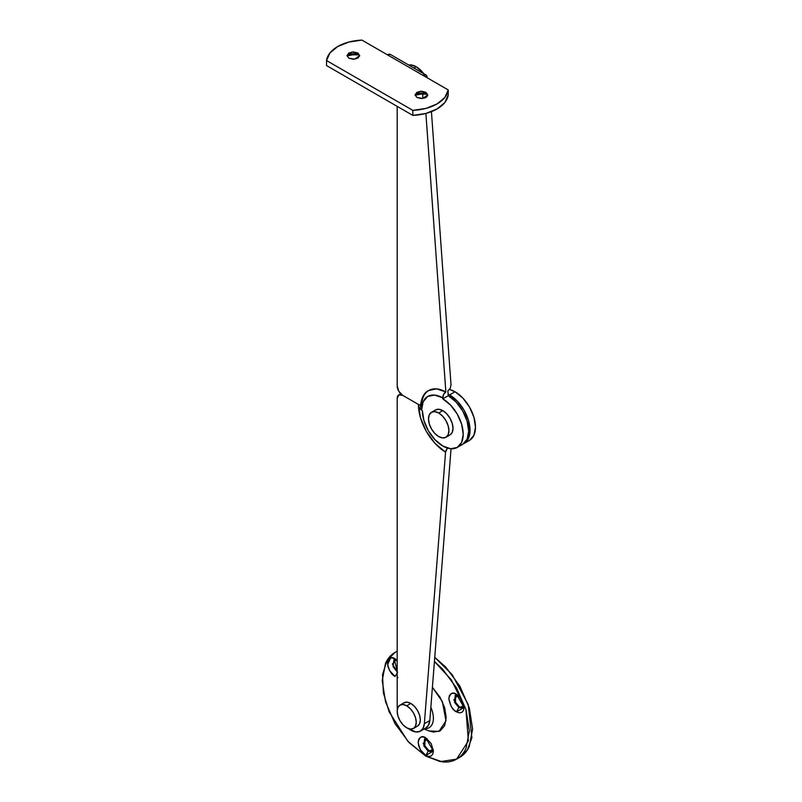<?xml version="1.0" encoding="UTF-8"?>
<svg xmlns="http://www.w3.org/2000/svg" width="802" height="802" viewBox="0 0 802 802"><rect width="100%" height="100%" fill="white"/><g stroke="black" fill="none" stroke-linecap="round" stroke-linejoin="round"><path stroke-width="1.2" d="M442.794 446.012A28.882 16.672 60 0 1 422.373 410.634L423.927 420.559L428.358 430.764L434.985 439.707L442.794 446.012L450.614 448.729L457.24 447.436A28.882 16.672 60 0 1 442.794 446.012M413.972 68.06L416.248 66.746A19.258 11.118 -120 0 0 408.709 65.022L411.035 64.932L416.248 66.746L413.972 68.06M447.887 390.785L448.238 395.707L442.794 398.845L443.486 394.534L445.852 391.967L425.892 113.443L445.852 391.967L436.579 388.88L428.749 390.524A34.656 20.01 -120 0 1 445.712 392.048L445.852 391.967A34.656 20.01 -120 0 0 428.87 390.454L428.739 390.524A34.656 20.01 60 0 1 445.712 392.048C444.027 392.97 443.025 394.915 442.724 397.862L434.624 395.075L427.757 396.429L423.165 401.732L421.561 410.163L422.373 410.634L421.561 410.163A30.035 17.343 60 0 1 442.724 397.862L442.794 398.845A28.882 16.672 60 0 1 461.661 424.298A28.882 16.672 60 0 1 457.24 447.436L461.661 442.343L463.215 434.223L461.661 424.298L457.24 414.093L450.614 405.15L442.794 398.845L448.238 395.707L447.887 390.785M420.208 408.278L421.561 410.163A4.622 2.667 0 0 1 420.208 408.278C421 398.564 423.837 392.639 428.739 390.524A34.656 20.01 60 0 0 421.561 406.393M402.634 395.306A7.699 4.451 60 0 1 397.19 385.882L397.19 106.365L397.19 385.882L398.784 391.246L402.634 395.306L398.784 394.925A7.699 4.451 60 0 1 402.634 395.306L418.423 404.429L402.634 395.306M423.787 73.734A19.258 11.118 -120 0 0 416.248 66.746L423.797 73.734M451.015 384.89L431.436 111.648L451.015 384.89L450.253 388.218L448.027 390.704M459.706 445.421A28.882 16.672 -120 0 0 462.684 444.298A28.882 16.672 -120 0 0 467.105 421.15A28.882 16.672 -120 0 0 448.238 395.707L456.057 402.013L462.684 410.945L467.105 421.15L468.659 431.075L467.105 439.205L462.684 444.298L457.24 447.436M417 93.754L421.421 93.243L427.195 94.135L415.647 94.135M415.105 95.288L416.93 93.082L425.912 93.082L415.105 95.278M425.912 92.29L427.777 94.887L425.912 97.483L421.421 98.556L416.93 97.483L415.065 94.887L420.058 91.298L425.912 92.29L427.777 94.887L422.784 98.466L416.93 97.483L415.065 94.887L416.93 92.29L421.421 91.217L425.912 92.29M359.126 54.837L347.577 54.837M347.025 55.99L348.86 53.774L357.842 53.774L347.035 55.98M357.842 52.992L359.697 55.589L357.842 58.175L353.351 59.248L348.86 58.175L346.995 55.589L351.988 52L357.842 52.992L359.697 55.589L354.705 59.168L348.86 58.175L346.995 55.589L348.86 52.992L353.351 51.919L357.842 52.992M387.386 54.797L361.923 40.1L348.81 42.075L337.692 46.546L329.943 52.962L326.524 60.541L412.84 110.365L425.962 108.4L437.08 103.929L444.829 97.503L448.238 89.934L387.386 54.797L390.464 54.496A6.165 3.559 120 0 0 387.386 54.797L448.238 89.934L448.238 94.967L448.238 89.934A38.506 22.235 180 0 1 412.84 110.365L412.84 115.398L425.962 113.433L437.08 108.952L444.829 102.536L448.238 94.967A38.506 22.235 0 0 1 412.84 115.398L412.84 110.365L326.524 60.541A38.506 22.235 180 0 1 361.923 40.1L387.386 54.797M326.524 65.564L412.84 115.398L326.524 65.564L326.524 60.541L326.524 65.564M348.93 54.456L353.351 53.945L359.116 54.837M422.784 93.293L422.784 98.466L422.784 93.293M424.679 98.034L426.875 96.771L424.679 98.034M427.135 96.481L427.135 94.125L427.135 96.481M427.135 77.754L425.862 74.927L422.784 75.238A6.165 3.559 -60 0 1 425.862 74.927A6.165 3.559 -60 0 1 427.135 77.724M359.667 55.98L357.842 53.774L359.667 55.99M427.737 95.278L425.912 93.082L427.737 95.288M463.937 705.83L462.543 707.976L458.884 707.615L456.428 711.865C452.829 710.281 450.283 705.88 448.809 698.652C450.283 693.139 452.829 691.675 456.428 694.251L459.356 696.607L463.476 703.755L464.057 707.464L463.476 710.492L461.822 712.397L459.356 712.878L456.428 711.865L453.511 709.509L451.045 706.171L448.809 698.652L449.391 695.625L451.045 693.72L453.511 693.239L456.428 694.251L464.057 707.464L456.428 711.865L458.884 707.615L454.523 702.351L455.225 695.304L457.782 695.174L453.812 699.865L458.884 707.615L463.937 705.84M455.656 695.113L455.516 702.271L459.706 707.153L462.924 707.705M397.571 672.216L395.125 676.467C391.516 674.883 388.98 670.482 387.496 663.264C388.98 657.74 391.516 656.277 395.125 658.853L397.19 660.377L392.208 657.841L389.732 658.322L388.078 660.226L387.496 663.264L388.078 666.963L389.732 670.773L395.125 676.467L397.571 672.216M396.469 659.775L392.439 664.016L397.19 671.986L393.04 666.512L393.912 659.906L396.469 659.775M394.343 659.715L397.19 670.893M428.228 751.233L425.782 755.474C422.173 753.89 419.636 749.489 418.153 742.271C419.636 736.757 422.173 735.284 425.782 737.87L431.165 743.554L433.401 751.073L432.819 754.111L431.165 756.005L428.699 756.486L425.782 755.474L420.388 749.78L418.734 745.97L418.153 742.271L418.734 739.233L420.388 737.329L422.865 736.858L425.782 737.87L433.401 751.073L425.782 755.474L428.228 751.233L423.877 745.96L424.569 738.923L427.125 738.782L423.155 743.484L428.228 751.233L433.28 749.449L431.887 751.594L428.228 751.233M425 738.722L424.859 745.88L429.05 750.762L432.268 751.314M406.714 705.8A13.474 7.779 60 0 1 415.256 716.848A13.474 7.779 60 0 1 414.303 727.845A13.474 7.779 60 0 1 406.714 727.805A13.474 7.779 60 0 1 398.183 716.757A13.474 7.779 60 0 1 399.135 705.76A13.474 7.779 60 0 1 406.714 705.8L410.804 703.434L406.714 705.8L403.075 704.527L399.977 705.128L397.912 707.504L397.19 711.304L397.912 715.925L399.977 720.697L403.075 724.868L406.714 727.805L410.363 729.078L413.461 728.477L415.526 726.101L416.248 722.301L415.526 717.67L413.461 712.908L410.363 708.737L406.714 705.8M418.383 725.489A13.474 7.779 -120 0 0 419.346 714.492A13.474 7.779 -120 0 0 410.804 703.434L414.454 706.382L417.541 710.552L419.606 715.314L420.328 719.945L419.606 723.735L417.541 726.111L413.451 728.477M424.689 728.657A20.641 11.92 -120 0 0 430.844 707.294A20.641 11.92 60 0 1 428.208 728.146M424.098 728.998L428.94 730.923L438.985 731.404L445.992 720.787L442.363 701.62L432.398 687.314L440.218 697.459L444.649 707.665L446.203 717.589L444.649 725.71L440.218 730.812L433.591 732.096L428.579 730.772M434.423 661.48L451.366 679.855L465.932 709.469L468.368 740.958L456.589 759.153L440.298 761.609L425.782 756.106L407.887 741.339L389.09 711.755L383.366 692.838L382.534 674.743L386.865 660.718L394.975 652.437L397.19 651.334L394.975 652.437C390.885 654.793 387.737 658.422 385.531 663.304L382.213 680.647L385.531 701.81L394.975 723.584L409.11 742.652L425.782 756.106L442.453 761.9C447.787 762.431 452.498 761.509 456.589 759.153C460.669 756.797 463.817 753.178 466.032 748.286L469.34 730.953L466.032 709.78L456.589 688.016L442.453 668.948L434.423 661.47M459.847 757.268L467.376 749.95L471.887 737.77L468.188 704.427L452.148 674.602L434.744 657.329L445.722 667.063L459.847 686.121L469.3 707.895L472.609 729.068L469.3 746.401C467.085 751.284 463.937 754.913 459.847 757.268L456.589 759.153M387.577 664.547L390.664 657.941M456.037 703.274L459.696 707.143M394.724 667.876L397.19 670.903M425.381 746.883L429.05 750.762M398.043 677.479L397.19 677.329M399.977 705.128L404.068 702.773L407.155 702.171L410.804 703.434A13.474 7.779 -120 0 0 403.216 703.404M438.714 413A14.436 8.341 60 0 1 447.857 424.829A14.436 8.341 60 0 1 446.834 436.619A14.436 8.341 60 0 1 438.714 436.579L442.624 437.932L445.932 437.29L448.148 434.744L448.919 430.684L448.148 425.722L445.932 420.619L442.624 416.148L438.714 413L434.804 411.637L431.496 412.278L429.281 414.824L428.499 418.895L429.281 423.857L431.496 428.96L434.804 433.421L438.714 436.579A14.436 8.341 60 0 1 429.561 424.739A14.436 8.341 60 0 1 430.584 412.95A14.436 8.341 60 0 1 438.714 413L442.794 410.634L438.714 413M450.924 434.263A14.436 8.341 -120 0 0 451.947 422.474A14.436 8.341 -120 0 0 442.794 410.634L446.704 413.792L450.012 418.263L452.228 423.366L453.01 428.328L452.228 432.388L450.012 434.935L445.932 437.29M431.496 412.278L435.576 409.922L438.884 409.281L442.794 410.634A14.436 8.341 -120 0 0 434.674 410.594M448.128 394.123L449.601 394.915L455.045 391.777A28.882 16.672 -120 0 0 449.471 389.451L455.045 391.777L449.601 394.915A28.882 16.672 60 0 1 468.468 420.368A28.882 16.672 60 0 1 464.047 443.506L463.345 443.877M410.804 730.161A19.258 11.118 60 0 1 408.579 728.667L415.727 731.945L419.987 731.354L423.005 728.467L424.358 723.675A19.258 11.118 60 0 1 420.408 731.133A19.258 11.118 60 0 1 410.804 730.161M397.371 709.249A19.258 11.118 60 0 1 397.19 706.582L397.371 709.259M420.368 405.1L418.423 404.429A39.278 22.677 -120 0 0 445.561 452.158L447.446 448.077M397.19 398.454A7.699 4.451 60 0 1 398.784 394.925L397.19 398.454L397.19 706.582L397.19 398.454M420.428 731.113L425.872 727.975A19.258 11.118 -120 0 0 429.812 720.537L424.358 723.675L445.561 452.158L435.135 443.486L426.333 431.416L420.479 417.722L418.423 404.429M425.431 728.206L428.448 725.319L429.812 720.537L451.035 448.759L429.812 720.537L424.358 723.675L445.561 452.158M469.491 440.368A28.882 16.672 -120 0 0 473.912 417.22A28.882 16.672 -120 0 0 455.045 391.777L462.864 398.083L469.491 407.015L473.912 417.22L475.476 427.145L473.912 435.275L469.491 440.368L464.047 443.506L468.468 438.413L470.022 430.293L468.468 420.368L464.047 410.163L457.421 401.221L449.601 394.915M445.862 450.774L447.426 448.077M425.862 74.927L390.464 54.496M394.975 652.437L397.19 651.164M398.784 394.925L400.709 393.812"/></g></svg>
